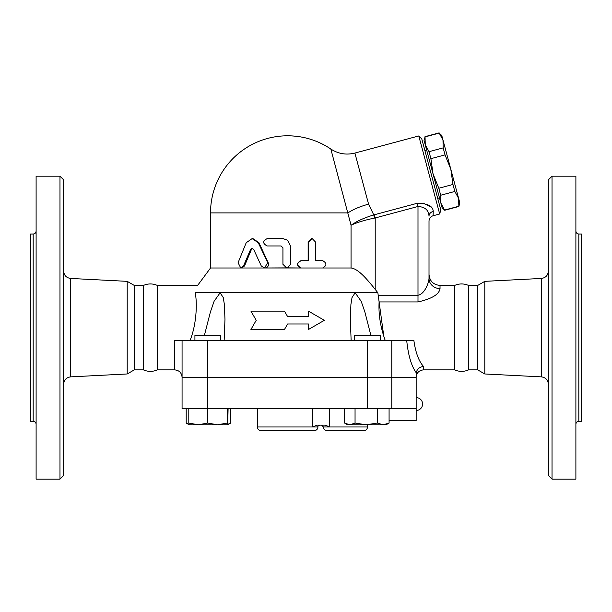<?xml version="1.0" encoding="UTF-8"?>
<svg xmlns="http://www.w3.org/2000/svg" width="612" height="612" viewBox="0 0 612 612"><rect width="100%" height="100%" fill="white"/><g stroke="black" fill="none" stroke-linecap="round" stroke-linejoin="round"><path stroke-width="0.92" d="M59.976 479.127L63.648 475.455L63.648 179.859L59.976 176.187L59.976 479.127L36.108 479.127L36.108 176.187L59.976 176.187M63.648 384.206C64.031 379.922 66.356 377.474 70.617 376.87L70.617 278.445C66.356 277.84 64.031 275.392 63.648 271.108M174.726 369.885C179.186 370.321 181.634 372.769 182.07 377.229L182.07 340.509L174.726 340.509L174.726 369.885L157.338 369.885C152.709 371.874 148.089 371.874 143.46 369.885L134.28 369.885L127.204 373.97L127.204 281.344L70.617 278.445M127.204 373.97L70.617 376.87M36.108 231.084C35.932 232.866 34.953 233.845 33.17 234.021L33.17 421.293C34.953 421.469 35.932 422.448 36.108 424.231M33.17 421.293L30.6 421.293L30.6 234.021L33.17 234.021M157.338 369.885L157.338 285.429C152.717 283.448 148.089 283.448 143.46 285.429L134.28 285.429L127.204 281.344M143.46 369.885L143.46 285.429M134.28 369.885L134.28 285.429M552.024 479.127L552.024 176.187L548.352 179.859L548.352 475.455L552.024 479.127L575.892 479.127L575.892 176.187L552.024 176.187M484.796 373.97L484.796 281.344L477.72 285.429L477.72 369.885L484.796 373.97L541.383 376.87C545.644 377.474 547.969 379.922 548.352 384.206M575.892 424.231C576.068 422.448 577.047 421.469 578.83 421.293L578.83 234.021C577.047 233.845 576.068 232.866 575.892 231.084M578.83 421.293L581.4 421.293L581.4 234.021L578.83 234.021M186.201 408.625L186.201 423.06L189.169 424.782L188.802 423.06L198.242 424.782L189.154 424.774M188.802 408.625L188.802 423.06M227.335 408.625L227.71 424.782L228.092 408.625M227.916 424.277L230.693 423.06L227.71 424.782L198.242 424.782L207.682 423.06L217.505 424.782L227.335 423.06M344.587 408.625L344.587 423.06L347.555 424.782L349.819 424.782L355.052 423.06L366.175 424.782L349.819 424.782L344.587 423.06M386.111 424.782L366.175 424.782L377.298 423.06L383.188 424.782L389.079 423.06L386.111 424.782M389.079 408.625L389.079 423.06M391.779 408.625L416.16 408.625L416.16 377.413L182.07 377.413L182.07 408.625L391.779 408.625L391.779 377.413M454.662 369.885L454.662 285.429C459.283 283.448 463.911 283.448 468.54 285.429L468.54 369.885C463.911 371.874 459.291 371.874 454.662 369.885L423.504 369.885L423.504 366.443C418.769 361.179 415.563 352.535 413.88 340.509L182.07 340.509M477.72 369.885L468.54 369.885M452.964 184.464L450.799 169.187L458.618 198.372L454.838 191.457L452.964 184.464L438.819 188.251L440.694 195.251L440.885 203.123L433.059 173.946L438.819 188.251M443.164 147.882L442.981 140.01L450.799 169.187L445.039 154.882L443.164 147.882L429.02 151.677L430.894 158.669L433.059 173.946L425.241 144.761L429.02 151.677M458.618 198.372L459.826 202.886L458.862 206.466L458.618 198.372M439.202 133.095L441.765 135.497L442.981 140.01L439.202 133.095L425.057 136.889L425.241 144.761L424.032 140.247L425.057 136.889M444.717 210.26L442.094 207.636L440.885 203.123L444.717 210.26L458.862 206.466M444.656 210.038L458.809 206.244M440.694 195.251L454.838 191.457M430.894 158.669L445.039 154.882M424.873 150.475L426.648 150.001M220.626 340.509L220.626 335.185L194.922 335.185L194.922 340.509M380.358 340.509L380.358 335.185L354.654 335.185L354.654 340.509M207.682 408.625L207.682 423.06M377.298 408.625L377.298 423.06M355.052 408.625L355.052 423.06M389.079 420.559L416.16 420.559L416.16 408.625M207.789 424.782L198.242 424.782M186.606 423.305L189.001 424.391M230.693 408.625L230.693 423.06M329.738 408.625L329.738 426.985L325.224 425.149L316.886 425.149L312.74 426.985L257.346 426.985C257.56 429.219 258.784 430.443 261.018 430.657L314.262 430.657C316.496 430.443 317.72 429.219 317.934 426.985L312.74 426.985L312.74 408.625M363.834 430.657L327.114 430.657L363.834 430.657C366.068 430.443 367.292 429.219 367.506 426.985L323.442 426.985L321.606 425.149M182.07 377.229L416.16 377.229L416.221 372.746C417.07 369.067 419.495 366.963 423.504 366.443M250.92 311.133L256.221 320.313L250.92 329.493L284.458 329.493L287.64 323.985L308.463 323.985L308.463 329.493L324.36 320.313L308.463 311.133L308.463 316.641L287.64 316.641L284.458 311.133L250.92 311.133M308.463 329.493L308.463 323.985M250.92 329.493L256.221 320.313M308.463 316.641L308.463 311.133M284.458 311.133L287.64 316.641M261.27 265.922L264.483 267.987L267.735 262.709L258.272 242.735L252.113 238.611L246.215 242.735L238.083 262.709L240.761 267.987L243.515 265.922L250.614 249.344L252.113 248.311L253.628 249.344L261.27 265.922M252.113 238.611L252.94 238.611L258.952 242.735L268.194 262.709C268.989 265.669 267.926 267.429 265.019 267.987L287.64 267.872L290.448 264.315L290.448 245.955L287.64 240.233L282.935 238.611L267.192 238.611C262.533 241.059 262.533 243.507 267.192 245.955L281.061 245.955L282.935 247.791L282.935 264.315L286.691 267.987L264.483 267.987M252.534 248.365L251.471 249.344L244.548 265.922L241.847 267.987L264.476 267.987M322.646 260.643C326.953 263.091 326.953 265.539 322.646 267.987L301.288 267.987C296.491 265.539 296.491 263.091 301.288 260.643L308.616 260.643L308.616 242.283L312.219 238.611L315.761 242.283L315.761 260.643L322.646 260.643M321.836 260.643L315.761 260.643M287.64 267.872L300.966 267.987C296.285 265.539 296.285 263.091 300.966 260.643L308.127 260.643L308.127 242.283L311.646 238.611L312.219 238.611M383.831 336.363L385.246 340.509C380.442 327.106 378.4 314.247 379.111 301.938L377.864 292.773L375.21 289.392C367.628 279.998 358.578 268.836 351.051 267.987L301.288 267.987M267.666 238.611L283.042 238.611L287.64 240.233M241.847 267.987L210.528 267.987L210.528 212.907L347.953 212.907A29.376 9.073 165 0 1 368.577 204.14L354.891 153.069C346.293 155.203 338.268 153.857 330.832 149.03A77.112 77.112 0 0 0 287.64 135.795C303.361 135.902 317.758 140.309 330.832 149.03L351.058 225.254C356.72 222.523 364.522 220.136 374.483 218.102L373.764 214.911C364.048 217.895 356.482 221.345 351.051 225.254L351.051 267.987L286.691 267.987M406.712 340.509C408.212 355.22 411.363 365.945 416.16 372.67L416.221 372.746M433.097 215.745C430.527 216.625 429.165 218.4 429.012 221.07L429.012 278.391C428.882 282.675 424.644 294.257 417.996 295.229L417.996 301.938L379.111 301.938L383.793 336.225M417.996 301.938C431.858 298.801 439.202 294.349 440.028 288.589L440.028 285.429C433.334 284.779 429.662 281.107 429.012 274.413L429.012 278.391A11.016 10.19 180 0 0 440.028 288.589M204.454 335.185L210.398 311.998L214.093 301.295L220.129 292.773L195.182 292.773C198.479 283.035 198.479 283.035 195.182 292.773C197.339 302.688 196.659 324.192 190.034 340.509M351.135 340.509L350.309 318.86L350.913 304.432L352.015 297.6L355.151 292.773L220.129 292.773L223.265 297.6L224.367 304.432L224.971 319.372L224.145 340.509M377.864 292.773L355.151 292.773L361.187 301.295L364.882 311.998L370.826 335.185M355.151 292.773L352.015 297.6L350.913 304.432L350.309 319.372M374.483 218.102L375.21 217.956L374.353 214.766L373.764 214.911L368.577 204.14M417.139 203.299L417.996 206.489C425.042 206.91 428.714 210.153 429.012 216.227A5.508 4.911 0 0 1 433.242 211.446C432.975 206.068 427.604 203.352 417.139 203.299L374.353 214.766M429.012 221.07L429.012 278.391M354.891 153.069L418.784 135.948L439.691 213.986L433.097 215.753L433.242 211.446M423.083 203.016L431.009 207.07M439.691 213.986L440.793 209.885L421.783 138.947L418.784 135.948M484.796 281.344L541.383 278.445L541.383 376.87M367.506 377.413L367.506 408.625M207.774 377.413L207.774 408.625M268.194 262.709L267.735 262.709M258.952 242.735L258.272 242.735M244.548 265.922L243.515 265.922M251.471 249.344L250.614 249.344M308.127 242.283L308.616 242.283M391.779 377.229L391.779 340.509M375.21 289.392L375.21 217.956L417.996 206.489L417.996 295.229L378.415 295.229M367.506 377.229L367.506 340.509M207.774 377.229L207.774 340.509M541.383 278.445C545.644 277.84 547.969 275.392 548.352 271.108M477.72 285.429L468.54 285.429M424.996 136.667L439.141 132.873M437.702 198.357L439.477 197.883M416.16 410.461A6.426 6.426 0 0 0 422.586 404.035A6.426 6.426 0 0 0 416.16 397.609M367.506 424.782L367.506 426.985M317.934 426.985C317.452 426.579 318.064 425.967 319.77 425.149M323.442 426.985C323.656 429.219 324.88 430.443 327.114 430.657M257.346 408.625L257.346 426.985M287.64 135.795A77.112 77.112 0 0 0 210.528 212.907M423.504 369.885C419.044 370.321 416.596 372.769 416.16 377.229M454.662 285.429L440.028 285.429M210.528 267.987L197.607 285.429L157.338 285.429M224.971 318.86L224.971 319.372"/></g></svg>
